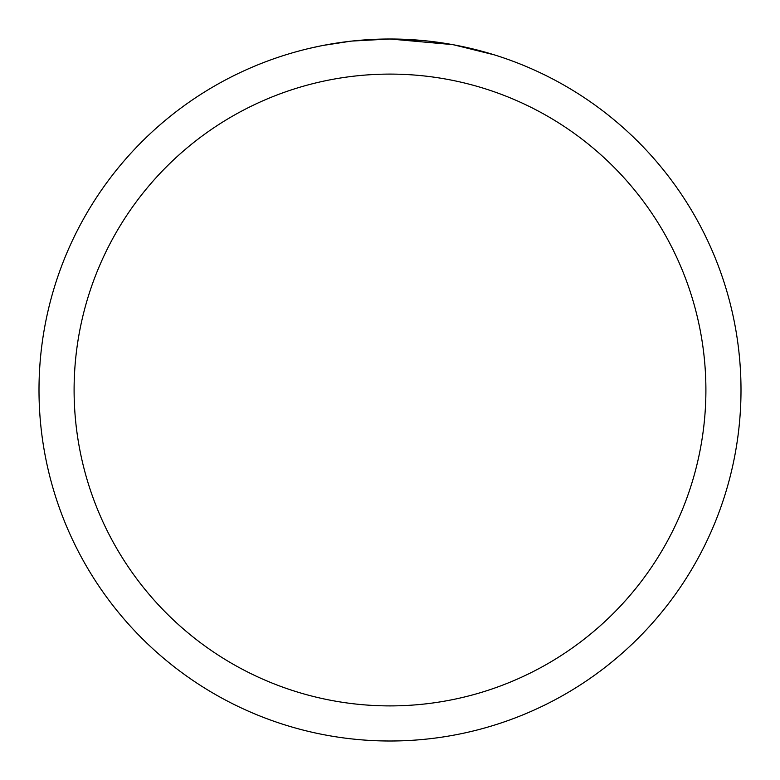 <?xml version="1.0" encoding="UTF-8"?>
<svg xmlns="http://www.w3.org/2000/svg" width="780" height="780" viewBox="0 0 780 780"><rect width="100%" height="100%" fill="white"/><g stroke="black" fill="none" stroke-linecap="round" stroke-linejoin="round"><path stroke-width="1.17" d="M452.351 44.587L390 39L422.458 40.502M427.421 40.999L434.704 41.857M390 39A351 351 0 0 1 741 390A351 351 0 0 1 390 741A351 351 0 0 1 39 390A351 351 0 0 1 390 39L352.063 41.057L390 39M454.009 44.889L494.305 54.853M390 74.1A315.9 315.9 0 0 1 705.9 390A315.9 315.9 0 0 1 390 705.9A315.9 315.9 0 0 1 74.1 390A315.9 315.9 0 0 1 390 74.1M350.415 41.242L323.252 45.406M309.26 48.409L320.639 45.922"/></g></svg>
